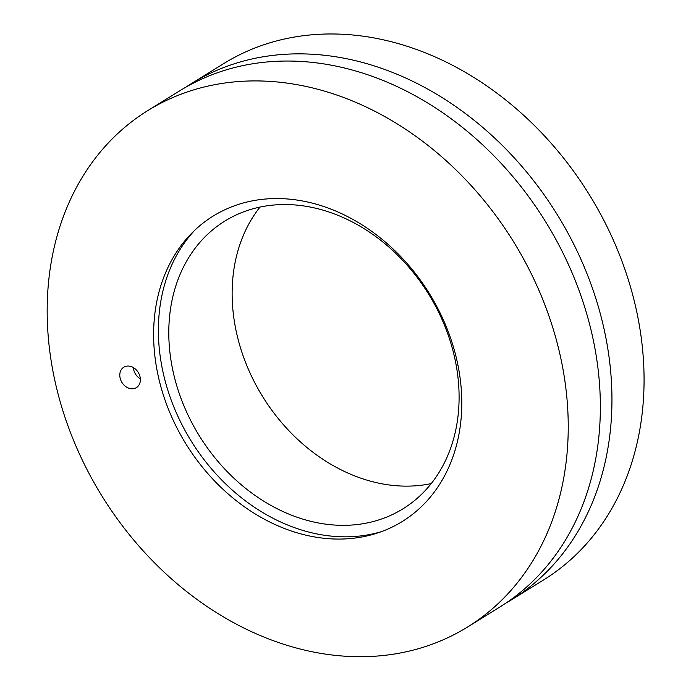 <?xml version="1.0" encoding="UTF-8"?>
<svg xmlns="http://www.w3.org/2000/svg" width="691" height="691" viewBox="0 0 691 691"><rect width="100%" height="100%" fill="white"/><g stroke="black" fill="none" stroke-linecap="round" stroke-linejoin="round"><path stroke-width="1.04" d="M127.576 366.057A12.006 9.562 58.2 0 1 139.34 374.608A12.006 9.562 58.2 0 1 136.395 387.634A12.006 9.562 58.2 0 1 132.577 388.8A12.006 9.562 58.2 0 1 120.821 380.249A12.006 9.562 58.2 0 1 123.758 367.223A12.006 9.562 58.2 0 1 127.576 366.057M345.103 538.92A179.617 143.072 58.2 0 1 176.032 426.14A179.617 143.072 58.2 0 1 192.271 232.651A179.617 143.072 58.2 0 1 429.344 293.494A179.617 143.072 58.2 0 1 378.072 532.821A179.617 143.072 58.2 0 1 345.103 538.92M467.539 627.031L499.662 607.147A303.703 241.91 -121.8 0 0 545.51 221.595A303.703 241.91 -121.8 0 0 179.971 90.676L147.848 110.56A303.703 241.91 -121.8 0 0 73.462 440.132A303.703 241.91 -121.8 0 0 370.937 656.45A303.703 241.91 -121.8 0 0 467.539 627.031A303.703 241.91 -121.8 0 0 513.387 241.47A303.703 241.91 -121.8 0 0 147.848 110.56M349.18 525.195A169.209 134.78 58.2 0 1 183.443 404.676A169.209 134.78 58.2 0 1 224.886 221.051A169.209 134.78 58.2 0 1 428.541 293.995A169.209 134.78 58.2 0 1 403 508.801A169.209 134.78 58.2 0 1 349.18 525.195M260.023 207.05A169.209 134.78 -121.8 0 0 256.922 386.761A169.209 134.78 -121.8 0 0 412.518 485.989A169.209 134.78 -121.8 0 0 431.201 483.596M194.871 230.12A181.327 144.436 -121.8 0 0 182.044 424.844A181.327 144.436 -121.8 0 0 351.702 536.674A181.327 144.436 -121.8 0 0 381.501 531.621M185.827 87.187A303.703 241.91 58.2 0 1 191.562 83.499A303.703 241.91 58.2 0 1 557.101 214.409A303.703 241.91 58.2 0 1 511.254 599.969A303.703 241.91 58.2 0 1 505.397 603.459M511.254 599.969L543.376 580.086A303.703 241.91 -121.8 0 0 589.224 194.534A303.703 241.91 -121.8 0 0 223.685 63.615L191.562 83.499M140.342 378.832A11.756 9.363 58.2 0 1 133.398 367.612"/></g></svg>
